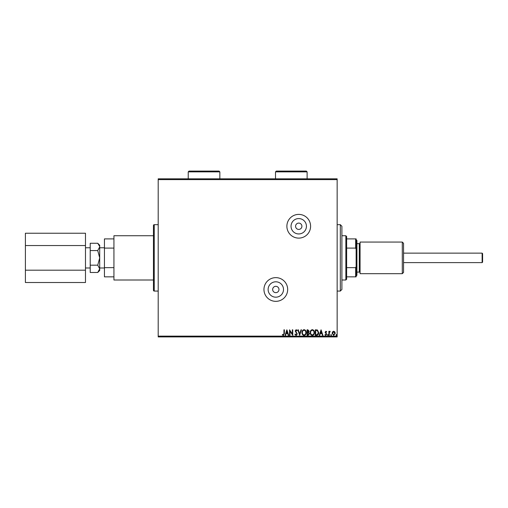 <?xml version="1.0" encoding="UTF-8"?>
<svg xmlns="http://www.w3.org/2000/svg" width="508" height="508" viewBox="0 0 508 508"><rect width="100%" height="100%" fill="white"/><g stroke="black" fill="none" stroke-linecap="round" stroke-linejoin="round"><path stroke-width="0.76" d="M298.742 229.419A3.162 3.162 0 0 0 301.904 226.257A3.162 3.162 0 0 0 298.742 223.095A3.162 3.162 0 0 0 295.58 226.257A3.162 3.162 0 0 0 298.742 229.419M275.819 292.652A3.162 3.162 0 0 0 278.981 289.49A3.162 3.162 0 0 0 275.819 286.328A3.162 3.162 0 0 0 272.656 289.49A3.162 3.162 0 0 0 275.819 292.652M275.819 297.18A7.69 7.69 0 0 0 283.508 289.49A7.69 7.69 0 0 0 275.819 281.8A7.69 7.69 0 0 0 268.122 289.49A7.69 7.69 0 0 0 275.819 297.18M298.742 233.947A7.69 7.69 0 0 0 306.432 226.257A7.69 7.69 0 0 0 298.742 218.567A7.69 7.69 0 0 0 291.046 226.257A7.69 7.69 0 0 0 298.742 233.947M298.742 238.112A11.855 11.855 0 0 0 310.598 226.257A11.855 11.855 0 0 0 298.742 214.395A11.855 11.855 0 0 0 286.88 226.257A11.855 11.855 0 0 0 298.742 238.112M275.819 301.346A11.855 11.855 0 0 0 287.674 289.49A11.855 11.855 0 0 0 275.819 277.635A11.855 11.855 0 0 0 263.957 289.49A11.855 11.855 0 0 0 275.819 301.346M154.242 224.676L154.242 291.071A0.787 0.787 0 0 1 153.454 290.284L153.454 225.463A0.787 0.787 0 0 1 154.242 224.676L158.198 224.676M154.242 291.071L158.198 291.071M332.53 331.895L333.68 331.222L334.829 331.889L335.242 333.324L333.68 335.407L332.118 333.324L332.53 331.895M328.854 335.337L328.854 331.292L329.279 331.292L329.279 331.889L330.022 331.222L330.143 331.794L329.349 332.594L329.279 335.337L328.854 335.337M325.907 331.222L326.727 331.8L326.479 332.143L325.933 331.718L325.52 332.264L326.727 334.239L325.831 335.407L324.955 334.861L325.196 334.486L325.78 334.912L326.301 334.264L325.095 332.283L325.907 331.222M316.592 335.337L315.309 335.337L315.309 329.806L317.462 330.003L318.713 332.638C318.776 334.239 318.072 335.134 316.592 335.337M307.08 335.337L307.08 329.806L307.861 329.806L309.137 331.178L308.616 332.353L309.493 333.769L308.185 335.337L307.08 335.337M299.631 335.337L297.853 329.806L298.317 329.806L299.663 334.004L301.009 329.806L301.473 329.806L299.631 335.337M289.979 335.337L289.554 335.337L289.554 329.806L292.322 333.934L292.322 329.806L292.748 329.806L292.748 335.337L289.979 331.222L289.979 335.337M283.953 333.483L283.953 329.806L284.378 329.806L284.378 333.54L283.369 335.477L282.321 334.842L282.537 334.416L283.362 334.912L283.953 333.483M158.198 336.131L337.153 336.131L337.153 336.918L158.198 336.918L158.198 178.829L337.153 178.829L337.153 179.616L158.198 179.616M337.153 336.131L337.153 179.616M286.861 329.806L288.703 335.337L288.239 335.337L287.674 333.565L286.118 333.565L285.553 335.337L285.09 335.337L286.861 329.806M296.12 335.477L294.875 334.27L295.224 333.991L296.088 334.912L296.863 333.972L295.161 330.956L296.151 329.66L297.218 330.6L296.888 330.943L296.145 330.232L295.586 330.93L297.288 333.985L296.12 335.477M301.968 332.594C301.942 331.019 302.641 330.041 304.07 329.66C305.537 330.003 306.254 330.975 306.229 332.569C306.254 334.15 305.549 335.121 304.108 335.477C302.66 335.134 301.949 334.169 301.968 332.594M310.197 332.594C310.166 331.019 310.871 330.041 312.299 329.66C313.766 330.003 314.484 330.975 314.458 332.569C314.484 334.15 313.779 335.121 312.331 335.477C310.89 335.134 310.178 334.169 310.197 332.594M321.056 329.806L322.897 335.337L322.434 335.337L321.862 333.565L320.313 333.565L319.742 335.337L319.278 335.337L321.056 329.806M327.508 334.95L327.863 334.486L328.219 334.95L327.863 335.407L327.508 334.95M330.772 334.95L331.127 334.486L331.483 334.95L331.127 335.407L330.772 334.95M336.093 334.95L336.448 334.486L336.804 334.95L336.448 335.407L336.093 334.95M287.49 332.994L286.893 331.14L286.302 332.994L287.49 332.994M305.803 332.569C305.822 331.305 305.251 330.524 304.089 330.232C302.933 330.537 302.368 331.324 302.393 332.594C302.374 333.851 302.939 334.626 304.089 334.912C305.257 334.626 305.829 333.845 305.803 332.569M307.943 330.371L307.505 330.371L307.505 332.143L308.712 331.184L307.943 330.371M307.721 332.715L307.505 334.772L307.988 334.772L309.067 333.769L308.394 332.778L307.721 332.715M314.033 332.569C314.052 331.305 313.48 330.524 312.318 330.232C311.163 330.537 310.598 331.324 310.623 332.594C310.604 333.851 311.169 334.626 312.318 334.912C313.487 334.626 314.058 333.845 314.033 332.569M315.735 330.371L315.735 334.772L317.329 334.632L318.287 332.638L317.24 330.53L315.735 330.371M321.685 332.994L321.088 331.14L320.491 332.994L321.685 332.994M334.816 333.331L333.68 331.718L332.543 333.331L333.68 334.912L334.816 333.331M340.316 224.676L341.897 226.257L341.897 289.49L340.316 291.071L340.316 224.676L337.153 224.676M340.316 291.071L337.153 291.071M345.853 235.737L346.64 236.531L346.64 279.216L345.853 280.003L345.853 235.737L341.897 235.737M346.64 238.9L356.127 238.9L356.127 276.847L355.651 276.847L355.651 267.653L356.127 266.567M346.64 267.653L355.651 267.653M356.127 249.18L355.651 248.094L355.651 238.9M346.64 248.094L355.651 248.094M346.64 276.847L355.651 276.847M482.124 253.13L482.6 253.606L482.6 262.141L482.124 262.617L482.124 253.13L403.555 253.13M153.454 280.003L113.932 280.003L113.932 235.737L153.454 235.737M99.701 246.92L97.746 250.571L99.701 257.874L97.746 265.176L99.701 268.827L97.746 272.478L99.701 270.523L99.701 245.224L97.746 243.269L99.663 246.418M113.932 267.653L104.445 267.653L104.445 276.847L113.932 276.847M104.445 267.653L104.445 238.9L113.932 238.9M113.932 248.094L104.445 248.094M99.155 270.701L99.701 268.827M97.746 272.478L90.214 272.478L90.214 243.269L97.746 243.269M90.214 250.571L97.746 250.571M90.214 265.176L97.746 265.176M85.477 270.192L85.477 282.518L25.4 282.518L25.4 270.192L85.477 270.192L85.477 233.229L25.4 233.229L25.4 245.548L85.477 245.548M25.4 270.192L25.4 245.548M403.555 243.332L403.555 272.415L402.292 273.685L402.292 242.062L403.555 243.332M356.127 239.693L356.914 240.481L356.914 275.266L356.127 276.054M356.914 272.104L359.289 272.104A0.787 0.787 0 0 1 360.077 272.891M356.914 243.643L359.289 243.643A0.787 0.787 0 0 0 360.077 242.856M402.292 273.685L360.077 273.685L360.077 242.062L402.292 242.062M189.027 171.082L219.062 171.082L219.85 171.869L188.233 171.869L189.027 171.082M195.345 171.082L212.738 171.082M276.288 171.082L306.33 171.082L307.118 171.869L275.501 171.869L276.288 171.082M291.313 171.082L300.006 171.082M359.289 272.104L359.289 243.643M345.853 280.003L341.897 280.003M85.477 247.771L90.214 247.771M99.701 247.771L104.445 247.771M99.701 267.976L104.445 267.976M85.477 267.976L90.214 267.976M482.124 262.617L403.555 262.617M188.233 171.869L188.233 178.829M219.85 171.869L219.85 178.829M275.501 171.869L275.501 178.829M307.118 171.869L307.118 178.829"/></g></svg>
